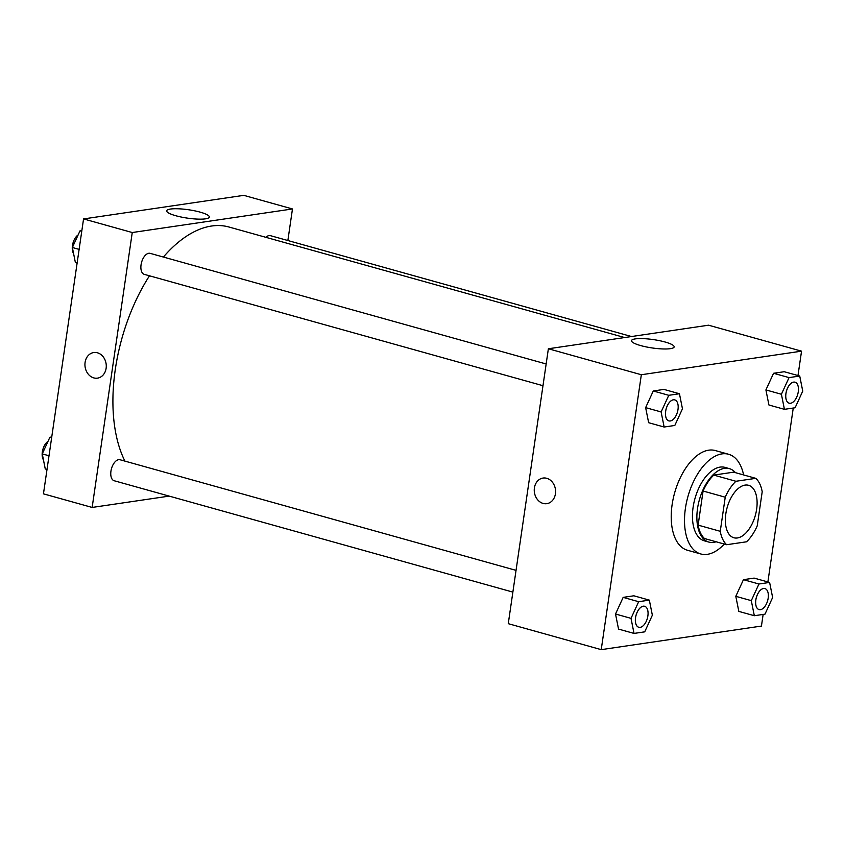 <?xml version="1.0" encoding="UTF-8"?>
<svg xmlns="http://www.w3.org/2000/svg" width="845" height="845" viewBox="0 0 845 845"><rect width="100%" height="100%" fill="white"/><g stroke="black" fill="none" stroke-linecap="round" stroke-linejoin="round"><path stroke-width="1.27" d="M756.634 509.26A27.241 14.629 -74.4 0 1 733.904 537.769A27.241 14.629 -74.4 0 1 727.144 507.591A27.241 14.629 -74.4 0 1 748.554 485.294A27.241 14.629 -74.4 0 1 756.634 509.26M755.789 478.344L735.921 481.27A37.117 19.931 -74.4 0 0 725.232 497.198L720.257 531.304A37.117 19.931 -74.4 0 0 726.668 544.719L746.536 541.793A37.117 19.931 -74.4 0 0 757.226 525.865L762.201 491.758A37.117 19.931 -74.4 0 0 755.789 478.344L733.661 472.165L713.782 475.091L735.921 481.27M713.782 475.091A37.117 19.931 -74.4 0 0 703.093 491.019L698.118 525.125A37.117 19.931 -74.4 0 0 704.529 538.529L726.668 544.719M735.435 472.661A38.141 20.481 105.6 0 0 729.351 468.616A38.141 20.481 105.6 0 0 699.375 499.839A38.141 20.481 105.6 0 0 708.839 542.078A38.141 20.481 105.6 0 0 713.698 542.353A38.141 20.481 105.6 0 0 716.137 541.772M708.839 542.078L704.403 540.842A38.141 20.481 -74.4 0 1 694.949 498.603A38.141 20.481 -74.4 0 1 724.925 467.38L729.351 468.616M698.118 525.125L720.257 531.304M703.093 491.019L725.232 497.198M724.313 544.053A51.756 27.79 -74.4 0 1 700.748 553.961A51.756 27.79 -74.4 0 1 687.904 496.638A51.756 27.79 -74.4 0 1 728.591 454.261A51.756 27.79 -74.4 0 1 743.611 474.943M700.748 553.961L687.46 550.253A51.756 27.79 -74.4 0 1 674.616 492.931A51.756 27.79 -74.4 0 1 715.314 450.554L728.591 454.261M797.986 375.55L801.546 351.161L641.334 374.736L601.228 649.647L761.44 626.071L763.141 614.421M767.883 581.952L793.254 408.029M769.615 582.437L754.12 578.107L743.452 579.681L735.805 596.316L738.826 611.4L754.321 615.72L764.989 614.157L772.636 597.51L769.615 582.437L758.947 584.001L751.3 600.647L754.321 615.72M649.34 600.13L633.845 595.799L623.166 597.373L615.519 614.019L618.54 629.092L634.035 633.423L644.714 631.849L652.361 615.202L649.34 600.13L638.662 601.703L631.014 618.35L634.035 633.423M679.443 393.738L663.948 389.408L653.28 390.981L645.633 407.628L648.654 422.701L664.149 427.031L674.817 425.457L682.464 408.811L679.443 393.738L668.775 395.312L661.117 411.948L664.149 427.031M799.729 376.036L784.234 371.715L773.566 373.279L765.908 389.925L768.929 404.998L784.424 409.329L795.103 407.765L802.75 391.119L799.729 376.036L789.05 377.609L781.403 394.256L784.424 409.329M546.747 478.302A12.939 10.615 81.6 0 1 555.587 491.568A12.939 10.615 81.6 0 1 546.799 503.662A12.939 10.615 81.6 0 1 534.41 492.403A12.939 10.615 81.6 0 1 543.039 478.059A12.939 10.615 81.6 0 1 546.747 478.302M801.546 351.161L708.585 325.198L548.373 348.763L641.334 374.736M548.373 348.763L508.267 623.673L601.228 649.647M543.039 478.059A12.939 10.615 -98.4 0 0 534.42 492.403A12.939 10.615 -98.4 0 0 546.799 503.662M670.338 348.668A21.547 4.225 -171.7 0 1 646.15 346.894A21.547 4.225 -171.7 0 1 631.5 340.672A21.547 4.225 -171.7 0 1 653.438 339.605A21.547 4.225 -171.7 0 1 674.152 346.894A21.547 4.225 -171.7 0 1 670.338 348.668M124.912 461.106A136.203 73.135 -74.4 0 1 149.481 275.797M163.381 257.049A136.203 73.135 -74.4 0 1 228.953 227.009L624.645 337.546M631.542 336.532L270.432 235.66A10.9 5.852 105.6 0 0 265.879 237.329M512.873 592.102L114.181 480.742A10.9 5.852 -74.4 0 1 111.477 468.669A10.9 5.852 -74.4 0 1 120.043 459.754L516.041 570.364M542.986 385.711L144.294 274.35A10.9 5.852 -74.4 0 1 141.59 262.277A10.9 5.852 -74.4 0 1 150.156 253.352L546.155 363.973M169.19 496.11L92.147 507.444L43.454 493.839L83.56 218.929L132.253 232.533L92.147 507.444M287.86 240.529L292.465 208.958L132.253 232.533M292.465 208.958L243.772 195.353L83.56 218.929M200.202 212.148A21.547 4.225 -171.7 0 1 209.338 217.059A21.547 4.225 -171.7 0 1 187.4 218.126A21.547 4.225 -171.7 0 1 166.687 210.838A21.547 4.225 -171.7 0 1 178.401 208.789A21.547 4.225 -171.7 0 1 200.202 212.148M106.121 368.283A12.939 10.615 81.6 0 1 97.481 378.148A12.939 10.615 81.6 0 1 85.102 366.899A12.939 10.615 81.6 0 1 93.721 352.545A12.939 10.615 81.6 0 1 106.121 368.283M93.721 352.545A12.939 10.615 -98.4 0 0 85.102 366.888A12.939 10.615 -98.4 0 0 97.492 378.148M81.859 230.579L80.011 230.843L72.364 247.49L75.385 262.563L77.117 263.048M72.364 247.49L79.113 249.381M80.011 230.843L81.754 231.329M73.568 253.542A10.9 5.852 -74.4 0 1 72.807 243.74A10.9 5.852 -74.4 0 1 78.131 234.931M51.746 436.971L49.897 437.235L42.25 453.881L45.271 468.964L47.014 469.45M42.25 453.881L49.01 455.772M49.897 437.235L51.64 437.721M43.465 459.933A10.9 5.852 -74.4 0 1 42.694 450.132A10.9 5.852 -74.4 0 1 48.017 441.322M789.145 403.181L789.177 403.192A10.9 5.852 -74.4 0 1 789.145 403.181A10.9 5.852 -74.4 0 1 786.441 391.108A10.9 5.852 -74.4 0 1 795.008 382.193A10.9 5.852 -74.4 0 1 795.029 382.193A10.9 5.852 -74.4 0 1 798.271 391.784A10.9 5.852 -74.4 0 1 789.177 403.192A10.9 5.852 -74.4 0 1 786.473 391.119A10.9 5.852 -74.4 0 1 795.039 382.204L795.008 382.193M784.234 371.715L773.566 373.279L765.908 389.925L781.403 394.256M765.908 389.925L768.929 404.998M773.566 373.279L789.05 377.609M668.902 420.884L668.86 420.873A10.9 5.852 -74.4 0 1 668.86 420.873A10.9 5.852 -74.4 0 1 666.156 408.811A10.9 5.852 -74.4 0 1 674.722 399.886A10.9 5.852 -74.4 0 1 674.743 399.896L674.764 399.896A10.9 5.852 -74.4 0 1 677.996 409.487A10.9 5.852 -74.4 0 1 668.902 420.884A10.9 5.852 -74.4 0 1 666.198 408.822A10.9 5.852 -74.4 0 1 674.764 399.896M663.948 389.408L653.28 390.981L645.633 407.628L661.117 411.948M645.633 407.628L648.654 422.701M653.28 390.981L668.775 395.312M759.032 609.572L759.074 609.583A10.9 5.852 -74.4 0 1 759.032 609.572A10.9 5.852 -74.4 0 1 756.328 597.499A10.9 5.852 -74.4 0 1 764.894 588.585A10.9 5.852 -74.4 0 1 764.915 588.585A10.9 5.852 -74.4 0 1 768.168 598.186A10.9 5.852 -74.4 0 1 759.074 609.583A10.9 5.852 -74.4 0 1 756.37 597.51A10.9 5.852 -74.4 0 1 764.936 588.595L764.894 588.585M754.12 578.107L743.452 579.681L735.805 596.316L751.3 600.647M735.805 596.316L738.826 611.4M743.452 579.681L758.947 584.001M638.757 627.275L638.788 627.275A10.9 5.852 -74.4 0 1 638.757 627.275A10.9 5.852 -74.4 0 1 636.053 615.202A10.9 5.852 -74.4 0 1 644.619 606.277A10.9 5.852 -74.4 0 1 644.64 606.287A10.9 5.852 -74.4 0 1 647.883 615.878A10.9 5.852 -74.4 0 1 638.788 627.275A10.9 5.852 -74.4 0 1 636.084 615.213A10.9 5.852 -74.4 0 1 644.65 606.287L644.65 606.287M633.845 595.799L623.166 597.373L615.519 614.019L631.014 618.35M615.519 614.019L618.54 629.092M623.166 597.373L638.662 601.703"/></g></svg>

